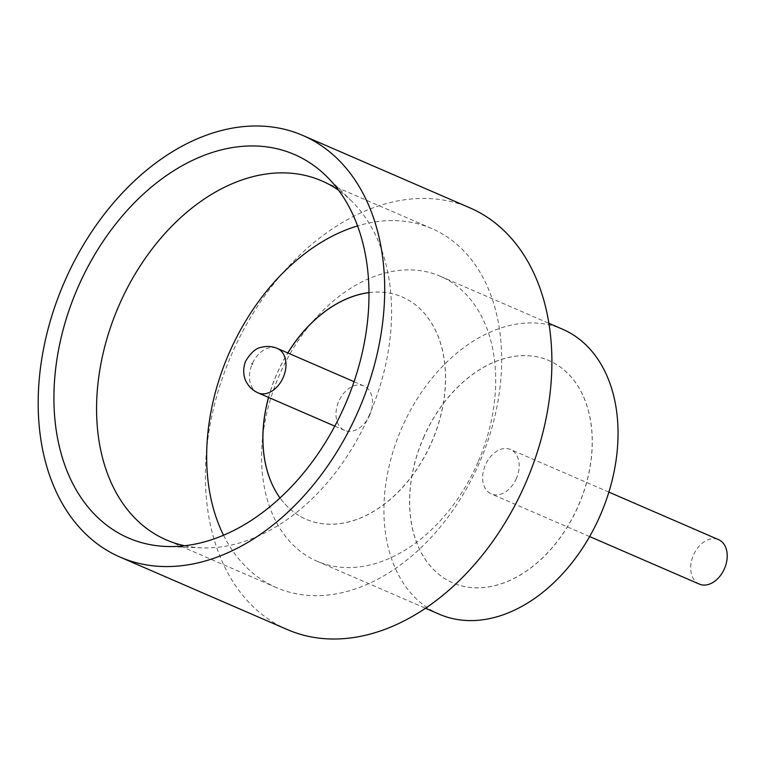 <?xml version="1.0" encoding="UTF-8"?>
<svg xmlns="http://www.w3.org/2000/svg" width="765" height="765" viewBox="0 0 765 765"><rect width="100%" height="100%" fill="white"/><g stroke="black" fill="none" stroke-linecap="round" stroke-linejoin="round"><path stroke-width="0.57" stroke-dasharray="3.83 2.87" d="M699.334 584.097A24.222 16.916 113.4 0 1 693.463 555.113A24.222 16.916 113.4 0 1 718.593 539.66M516.404 478.479A24.222 16.916 113.4 0 1 491.273 493.932A24.222 16.916 113.4 0 1 485.402 464.948A24.222 16.916 113.4 0 1 510.532 449.485A24.222 16.916 113.4 0 1 516.404 478.479M184.633 545.741A195.62 136.619 -66.6 0 0 201.769 547.855A195.62 136.619 -66.6 0 0 369.285 415.051A195.62 136.619 -66.6 0 0 351.919 201.367A195.62 136.619 -66.6 0 0 338.666 190.313M223.533 535.213A195.62 136.619 -66.6 0 0 276.395 587.616A195.62 136.619 -66.6 0 0 479.397 462.768A195.62 136.619 -66.6 0 0 431.957 228.639A195.62 136.619 -66.6 0 0 357.58 225.905M478.02 462.089A155.247 108.429 113.4 0 1 316.911 561.175A155.247 108.429 113.4 0 1 279.263 375.366A155.247 108.429 113.4 0 1 440.372 276.28A155.247 108.429 113.4 0 1 478.02 462.089M439.253 614.199A155.247 108.429 113.4 0 1 401.606 428.381A155.247 108.429 113.4 0 1 562.715 329.294M287.277 629.557A229.768 160.478 113.4 0 1 231.556 354.549A229.768 160.478 113.4 0 1 470.006 207.898M423.466 437.924A121.1 84.571 113.4 0 1 549.136 360.64A121.1 84.571 113.4 0 1 578.503 505.569A121.1 84.571 113.4 0 1 452.832 582.854A121.1 84.571 113.4 0 1 423.466 437.924M423.389 437.886A121.1 84.571 113.4 0 1 549.05 360.602A121.1 84.571 113.4 0 1 578.417 505.531A121.1 84.571 113.4 0 1 452.746 582.825A121.1 84.571 113.4 0 1 423.389 437.886M268.591 397.437A121.1 84.571 113.4 0 1 276.739 374.334A121.1 84.571 113.4 0 1 287.85 352.99M369.007 292.641A121.1 84.571 113.4 0 1 402.409 297.05A121.1 84.571 113.4 0 1 431.776 441.988A121.1 84.571 113.4 0 1 306.105 519.272A121.1 84.571 113.4 0 1 280.047 497.91A121.1 84.571 113.4 0 0 306.019 519.234L306.105 519.272M268.515 397.398A121.1 84.571 113.4 0 1 276.662 374.305A121.1 84.571 113.4 0 1 287.774 352.952M369.007 292.593A121.1 84.571 113.4 0 1 402.323 297.011A121.1 84.571 113.4 0 1 431.69 441.95A121.1 84.571 113.4 0 1 306.019 519.234M369.763 414.926A24.222 16.916 113.4 0 1 344.623 430.379A24.222 16.916 113.4 0 1 338.752 401.396A24.222 16.916 113.4 0 1 363.891 385.943A24.222 16.916 113.4 0 1 369.763 414.926M258.092 392.885A24.222 16.916 113.4 0 1 252.221 363.891A24.222 16.916 113.4 0 1 277.351 348.438M589.624 536.552L491.273 493.932M351.919 201.367L326.636 176.409M431.957 228.639L321.855 180.922M316.911 561.175L425.455 608.223M344.623 430.379L334.802 426.124M363.891 385.943L354.061 381.678M440.372 276.28L548.926 323.318M276.395 587.616L166.282 539.899M201.769 547.855L166.263 546.478M608.883 492.115L510.532 449.485"/><path stroke-width="1.15" d="M608.883 492.115L718.593 539.66A24.222 16.916 113.4 0 1 724.465 568.644A24.222 16.916 113.4 0 1 699.334 584.097L589.624 536.552M77.705 287.917A208.931 145.914 113.4 0 1 326.636 176.409A208.931 145.914 113.4 0 1 345.187 404.628A208.931 145.914 113.4 0 1 166.263 546.478A208.931 145.914 113.4 0 1 77.705 287.917M338.666 190.313A195.62 136.619 -66.6 0 0 321.855 180.922A195.62 136.619 -66.6 0 0 118.852 305.771A195.62 136.619 -66.6 0 0 166.282 539.899A195.62 136.619 -66.6 0 0 184.633 545.741M357.58 225.905A195.62 136.619 -66.6 0 0 228.955 353.487A195.62 136.619 -66.6 0 0 223.533 535.213M548.926 323.318L562.715 329.294A155.247 108.429 113.4 0 1 600.362 515.113A155.247 108.429 113.4 0 1 439.253 614.199L425.455 608.223M302.806 135.443L470.006 207.898A229.768 160.478 113.4 0 1 525.727 482.906A229.768 160.478 113.4 0 1 287.277 629.557L120.076 557.102A229.768 160.478 113.4 0 1 64.356 282.094A229.768 160.478 113.4 0 1 302.806 135.443A229.768 160.478 113.4 0 1 358.527 410.451A229.768 160.478 113.4 0 1 120.076 557.102M287.85 352.99A121.1 84.571 113.4 0 1 369.007 292.641M287.774 352.952A121.1 84.571 113.4 0 1 369.007 292.593M268.515 397.398A121.1 84.571 113.4 0 0 280.019 497.939A121.1 84.571 113.4 0 1 268.591 397.437M251.828 363.767L252.622 364.121L251.828 363.767M283.222 377.422A24.222 16.916 113.4 0 1 258.092 392.885C253.033 390.58 249.227 387.128 246.674 382.519C244.255 378.905 241.95 370.241 245.68 361.08C250.949 352.416 256.342 347.798 261.869 347.224C267.014 345.904 272.177 346.306 277.351 348.438A24.222 16.916 113.4 0 1 283.222 377.422M334.802 426.124L258.092 392.885M354.061 381.678L277.351 348.438"/></g></svg>
